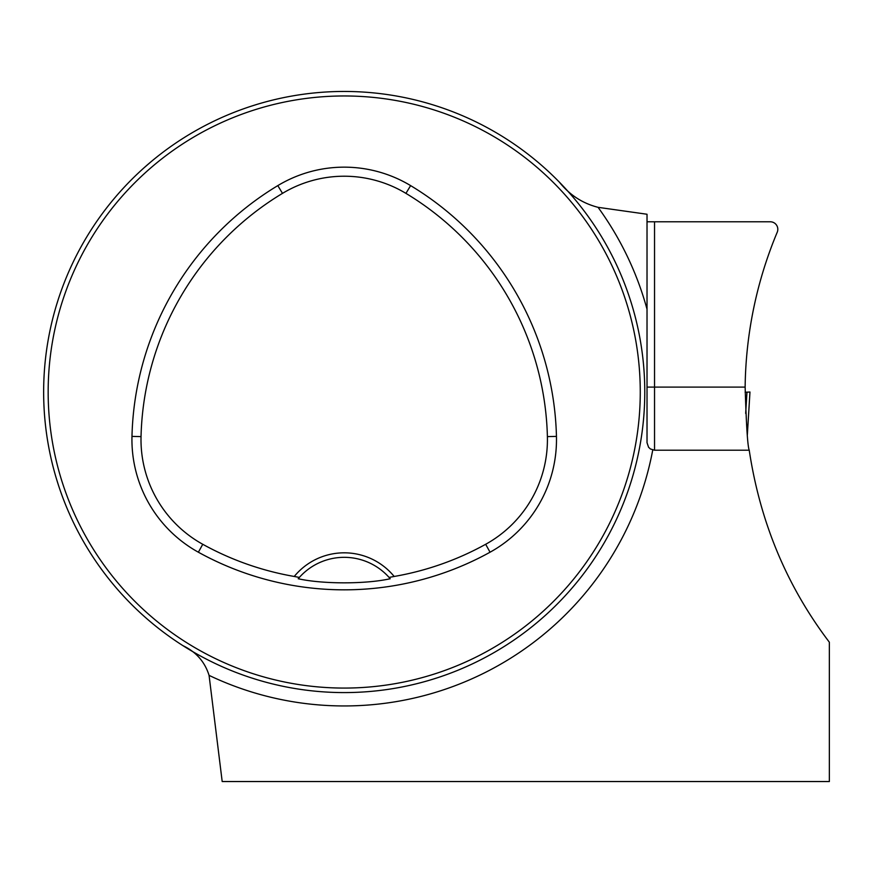 <?xml version="1.0" encoding="UTF-8"?>
<svg xmlns="http://www.w3.org/2000/svg" width="873" height="873" viewBox="0 0 873 873"><rect width="100%" height="100%" fill="white"/><g stroke="black" fill="none" stroke-linecap="round" stroke-linejoin="round"><path stroke-width="1.31" d="M223.914 781.542L222.189 781.542L209.073 675.375C204.828 661.854 196.141 651.956 182.992 645.682M222.189 781.542L829.35 781.542L829.35 642.201C786.791 586.154 760.088 522.152 749.23 450.217L654.543 450.217L650.396 448.962L648.584 447.271L647.024 442.698L647.024 214.245L598.06 207.327C582.509 203.344 569.6 194.941 559.331 182.108M829.35 658.056L829.35 689.452M749.23 450.217C747.659 446.55 746.295 425.511 745.138 387.099A413.649 413.649 0 0 1 777.232 232.207A7.519 7.519 0 0 0 770.302 221.786L647.024 221.786M144.591 167.321L150.505 162.203M644.776 392.021A300.563 300.563 0 0 0 193.926 131.725A300.563 300.563 0 0 0 193.926 652.317A300.563 300.563 0 0 0 644.776 392.021M631.583 480.085L630.12 484.733L631.583 480.085M436.937 677.917L432.277 679.39L436.937 677.917M56.843 303.957L58.305 299.297L56.843 303.957M251.489 106.113L256.149 104.64L251.489 106.113M631.583 303.957L630.12 299.297L631.583 303.957M436.937 106.113L432.277 104.64L436.937 106.113M256.149 679.39L251.489 677.917L256.149 679.39M58.305 484.733L56.843 480.085L58.305 484.733M389.074 577.424L394.181 576.464A64.624 64.624 0 0 0 294.245 576.464L299.352 577.424L298.217 578.734C322.301 584.212 366.289 584.19 390.209 578.734L389.074 577.424A60.117 60.117 0 0 0 298.621 578.264M294.245 576.464A292.444 292.444 0 0 1 202.754 544.283A119.623 119.623 0 0 1 141.033 436.609A292.444 292.444 0 0 1 282.492 193.369A119.623 119.623 0 0 1 405.934 193.369A292.444 292.444 0 0 1 547.393 436.609A119.623 119.623 0 0 1 485.672 544.283A292.444 292.444 0 0 1 394.181 576.464M198.378 552.216A301.501 301.501 0 0 0 490.048 552.216A128.68 128.68 0 0 0 556.45 436.391A301.501 301.501 0 0 0 410.616 185.611A128.68 128.68 0 0 0 277.81 185.611A301.501 301.501 0 0 0 131.976 436.391A128.68 128.68 0 0 0 198.378 552.216L202.754 544.283M640.269 392.021A296.056 296.056 0 0 0 196.185 135.631A296.056 296.056 0 0 0 196.185 648.41A296.056 296.056 0 0 0 640.269 392.021M745.138 387.099L647.024 387.099L647.024 309.228A313.931 313.931 0 0 0 598.06 207.327M747.343 434.896L749.972 392.021L745.116 392.25L746.972 392.163L745.673 413.387M749.972 392.021L747.343 434.874M652.742 449.999A313.931 313.931 0 0 1 209.073 675.375M654.543 221.786L654.543 450.217M485.672 544.283L490.048 552.216M282.492 193.369L277.81 185.611M141.033 436.609L131.976 436.391M547.393 436.609L556.45 436.391M405.934 193.369L410.616 185.611"/></g></svg>
